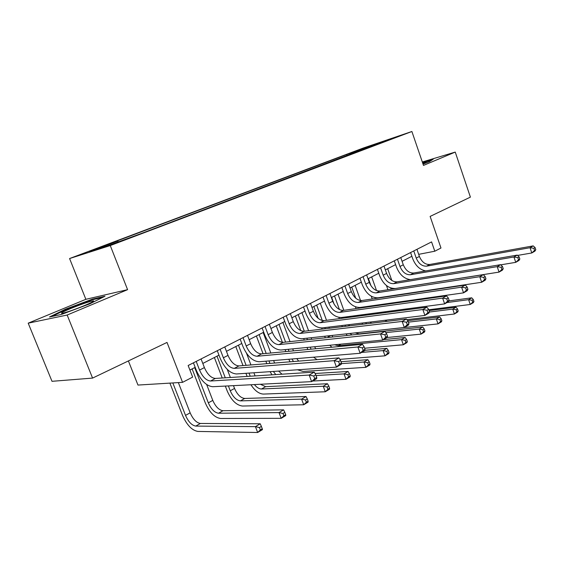 <?xml version="1.0" encoding="UTF-8"?>
<svg xmlns="http://www.w3.org/2000/svg" width="564" height="564" viewBox="0 0 564 564"><rect width="100%" height="100%" fill="white"/><g stroke="black" fill="none" stroke-linecap="round" stroke-linejoin="round"><path stroke-width="0.85" d="M124.919 239.841L113.561 243.874L124.919 239.841M128.402 360.932L137.968 385.064L182.567 382.343L192.648 377.104L188.15 365.507L431.58 241.9L434.795 251.22L440.977 248.012L430.128 216.414L470.397 197.125L455.247 152.083L422.309 161.981M28.2 323.165L52.001 381.313L92.574 378.091L67.165 315.036L127.584 289.663L110.269 245.552L69.584 258.538L85.862 299.315L28.2 323.165L67.165 315.036M110.269 245.552L411.889 131.497L363.35 148.008L69.584 258.538M390.951 138.956L400.955 135.438L391.021 139.174M355.186 152.675L354.206 151.956L346.578 154.543L111.052 243.211L117.665 241.075L118.377 241.759M354.206 151.956L392.001 138.455L374.2 145.491M117.665 241.075L89.436 251.706L106.511 246.242L142.445 233.066L374.306 145.138M182.567 382.343L167.014 342.433L92.574 378.091M411.889 131.497L423.486 165.414L455.247 152.083M418.685 254.343L434.795 251.22M189.913 370.047L195.179 367.354M202.8 363.449L218.973 355.158M226.46 351.323L241.794 343.462M249.154 339.69L263.705 332.231M270.939 328.53L284.764 321.445M291.87 317.8L305.011 311.067M312.005 307.479L324.497 301.077M331.371 297.552L343.264 291.461M350.032 287.993L361.348 282.19M368.01 278.778L378.789 273.251M385.346 269.895L395.625 264.629M402.076 261.315L411.875 256.296M346.578 154.543L347.008 155.77M372.155 146.266L371.831 145.315M423.021 164.068L429.282 161.741L433.215 159.196L422.457 162.425M127.584 289.663L85.862 299.315M61.314 314.479L89.831 303.813L104.989 296.248L92.538 299.096L65.502 309.192L49.477 316.996L61.314 314.479M65.72 309.735L65.502 309.192M93.412 301.303L93.222 300.816M92.764 299.674L92.538 299.096M413.75 250.952L416.232 258.093C418.615 263.67 422.062 266.363 426.588 266.159L530.04 247.702L533.184 245.89L429.754 264.474L426.588 266.159M416.944 249.33L419.412 256.451C421.787 262.013 425.228 264.685 429.754 264.474M425.764 270.924C419.877 269.811 415.534 265.757 412.735 258.756L410.578 252.566M535.8 249.704L535.102 247.596L533.847 248.329L534.545 250.437L535.8 249.704L534.912 251.149L531.781 252.975L517.576 255.429M534.545 250.437L531.781 252.975L530.04 247.702L533.847 248.329M535.102 247.596L533.184 245.89M387.933 289.734L386.453 285.546M387.672 268.704L391.804 280.428M390.753 288.007L391.183 289.219M399.897 301.853L400.285 302.374M396.055 302.396L396.372 302.931M446.935 302.558L468.606 299.674L471.715 297.827L448.817 300.908M473.943 301.472L473.288 299.547L472.047 300.295L472.702 302.219L473.943 301.472L473.344 302.614L470.249 304.475L428.795 309.763M399.524 310.764L398.424 309.996M392.988 303.404L392.72 302.868M472.702 302.219L470.249 304.475L468.606 299.674L472.047 300.295M473.288 299.547L471.715 297.827M397.451 259.228L399.996 266.483C402.421 272.158 405.897 274.915 410.416 274.753L513.945 256.987L517.216 255.097L413.694 273.011L410.416 274.753M400.757 257.551L403.288 264.784C405.706 270.438 409.175 273.18 413.694 273.011M410.444 279.631C404.24 278.842 399.594 274.668 396.499 267.124L394.292 260.836M519.839 259.017L519.12 256.867L517.815 257.628L518.535 259.778L519.839 259.017L518.993 260.448L515.736 262.352L500.769 264.833M518.535 259.778L515.736 262.352L513.945 256.987L517.815 257.628M519.12 256.867L517.216 255.097M380.573 267.801L383.175 275.176C385.656 280.95 389.153 283.777 393.665 283.657L497.201 266.638L500.606 264.678L397.063 281.852L393.665 283.657M383.992 266.067L386.587 273.413C389.054 279.166 392.544 281.979 397.063 281.852M503.229 268.704L502.496 266.518L501.135 267.308L501.868 269.493L503.229 268.704L502.432 270.128L499.041 272.109L395.371 288.507C388.61 288.648 383.379 284.411 379.692 275.796L377.429 269.402M501.868 269.493L499.041 272.109L497.201 266.638L501.135 267.308M502.496 266.518L500.606 264.678M363.075 276.691L365.747 284.185C368.271 290.065 371.789 292.963 376.301 292.885L479.767 276.691L483.313 274.647L379.826 291.017L376.301 292.885M366.621 274.887L369.286 282.36C371.803 288.211 375.314 291.102 379.826 291.017M485.928 278.792L485.174 276.564L483.757 277.382L484.518 279.617L485.928 278.792L485.195 280.202L481.656 282.268L378.049 297.82C371.295 297.891 366.036 293.548 362.271 284.778L359.952 278.271M484.518 279.617L481.656 282.268L479.767 276.691L483.757 277.382M485.174 276.564L483.313 274.647M374.743 305.97L374.552 305.434M372.254 298.976L371.274 296.234M371.676 276.903L376.533 290.587M381.461 304.461L381.652 304.997M368.412 278.574L370.957 285.729M375.236 297.757L375.497 298.49M377.802 304.976L377.993 305.512M385.092 311.751L385.846 312.555M380.933 312.301L381.539 313.119M429.345 312.04L452.751 309.121L455.973 307.204L429.084 310.602M458.194 310.94L457.524 308.987L456.241 309.756L456.911 311.716L458.194 310.94L457.644 312.068L454.436 314L406.877 319.661M387.278 321.304L384.831 320.296M377.993 313.584L377.499 312.752M456.911 311.716L454.436 314L452.751 309.121L456.241 309.756M457.524 308.987L455.973 307.204M358.76 316.101L358.457 315.262M356.067 308.6L355.44 306.844M355.13 285.377L360.558 300.541M362.906 307.084L363.089 307.613M365.5 314.338L365.803 315.177M351.753 287.111L355.736 298.201M359.092 307.556L359.296 308.141M361.7 314.839L362.003 315.671M370.104 322.086L371.549 323.186M365.535 322.643L366.621 323.778M408.421 322.143L436.31 318.914L439.645 316.926L407.666 320.69M441.866 320.761L441.175 318.773L439.842 319.569L440.533 321.558L441.866 320.761L441.365 321.875L438.038 323.877L373.044 330.92M362.73 324.244L361.919 323.08M440.533 321.558L438.038 323.877L436.31 318.914L439.842 319.569M441.175 318.773L439.645 316.926M342.277 326.697L341.847 325.52M339.352 318.639L338.922 317.433M334.149 304.278L331.66 297.404M338.012 294.154L343.85 310.32M346.218 316.876L346.515 317.701M349.024 324.645L349.461 325.837M334.515 295.945L339.443 309.558M342.277 317.398L342.574 318.216M345.076 325.132L345.499 326.309M355.214 332.88L359.183 333.895L422.711 327.014L419.242 329.073L422.831 329.757L423.536 331.78L424.925 330.948L424.213 328.932L422.831 329.757M349.962 333.458L352.006 334.931M385.832 332.633L419.242 329.073L421.019 334.128L387.094 337.526M424.925 330.948L424.473 332.048L421.019 334.128L423.536 331.78M347.29 335.439L346.014 333.895M424.213 328.932L422.711 327.014M344.928 285.906L347.671 293.534C350.251 299.512 353.79 302.487 358.288 302.459L461.599 287.168L465.293 285.039L361.94 300.52L358.288 302.459M348.608 284.03L351.337 291.637C353.91 297.595 357.442 300.556 361.94 300.52M467.909 289.304L467.126 287.034L465.652 287.887L466.428 290.164L467.909 289.304L467.225 290.7L463.545 292.857L360.086 307.479C353.346 307.479 348.058 303.016 344.209 294.091L341.826 287.478M466.428 290.164L463.545 292.857L461.599 287.168L465.652 287.887M467.126 287.034L465.293 285.039M325.28 337.815L324.695 336.243M322.093 329.115L321.67 327.959M318.152 318.329L313.845 306.541M320.289 303.235L326.514 320.317M328.974 327.085L329.397 328.241M316.665 305.089L322.312 320.549M324.878 327.585L325.294 328.734M327.91 335.89L328.495 337.469M332.027 335.439L332.76 337.011M334.558 344.78L338.245 345.704L401.526 339.627L405.121 337.483L383.534 339.606M407.328 341.53L406.602 339.472L405.163 340.339L405.89 342.397L407.328 341.53L406.933 342.609L403.345 344.766L364.647 348.242M331.858 347.22L329.834 345.246M405.89 342.397L403.345 344.766L401.526 339.627L405.163 340.339M406.602 339.472L405.121 337.483M423.007 164.025L426.01 162.439L422.718 163.172M422.591 162.813L431.968 160.007M70.57 308.578C62.435 312.033 59.735 313.598 62.47 313.267C67.483 312.082 74.913 309.474 84.769 305.462C91.974 302.389 94.787 300.845 93.201 300.816C88.893 301.634 81.35 304.222 70.57 308.578M51.916 316.474L66.051 309.58L92.263 299.787L102.62 297.425M326.091 295.466L328.911 303.228C331.547 309.319 335.101 312.371 339.584 312.4L442.641 298.102L446.498 295.874L343.384 310.383L339.584 312.4M329.912 293.527L332.718 301.261C335.34 307.324 338.901 310.369 343.384 310.383M449.106 300.267L448.302 297.954L446.766 298.842L447.562 301.169L449.106 300.267L448.486 301.648L444.644 303.897L341.431 317.511C334.72 317.426 329.397 312.837 325.47 303.756L323.024 297.024M447.562 301.169L444.644 303.897L442.641 298.102L446.766 298.842M448.302 297.954L446.498 295.874M304.264 340.085L303.7 338.555M300.781 330.652L295.381 316.002M301.923 312.646L308.578 330.737M311.152 337.737L311.716 339.281M298.173 314.571L304.32 331.251M306.879 338.21L307.443 339.747M314.585 346.733L315.784 348.749M310.179 347.163L311.116 349.186M361.609 352.422L383.111 350.596L386.848 348.369L364.809 350.293M389.04 352.528L388.293 350.434L386.798 351.33L387.546 353.424L389.04 352.528L388.709 353.579L384.979 355.828L339.859 359.36M317.046 359.642L313.528 357.188M307.859 349.497L306.985 347.48M387.546 353.424L384.979 355.828L383.111 350.596L386.798 351.33M388.293 350.434L386.848 348.369M306.527 305.399L309.424 313.295C312.118 319.499 315.699 322.643 320.162 322.728L422.845 309.509L426.877 307.19L324.103 320.627L320.162 322.728M310.503 303.383L313.38 311.25C316.066 317.433 319.64 320.556 324.103 320.627M429.472 311.716L428.647 309.354L427.04 310.285L427.864 312.653L429.472 311.716L428.929 313.083L424.911 315.424L322.058 327.924C315.375 327.754 310.024 323.038 306.012 313.788L303.495 306.936M427.864 312.653L424.911 315.424L422.845 309.509L427.04 310.285M428.647 309.354L426.877 307.19M285.835 351.591L285.102 349.617M282.409 342.376L276.24 325.809M282.895 322.404L290.023 341.622M292.709 348.869L293.449 350.864M279.004 324.392L285.581 342.101M288.26 349.306L288.994 351.287M296.749 358.591L298.687 361.115M291.962 358.993L293.477 361.531M341.389 363.646L363.956 362.003L367.848 359.684L340.987 361.707M370.019 363.963L369.258 361.827L367.7 362.765L368.468 364.894L370.019 363.963L369.758 364.993L365.881 367.333L303.101 371.457L297.468 369.787M290.072 361.806L288.761 359.261M368.468 364.894L365.881 367.333L363.956 362.003L367.7 362.765M369.258 361.827L367.848 359.684M286.202 315.72L289.177 323.764C291.933 330.081 295.529 333.317 299.963 333.465L402.167 321.438L406.376 319.012L304.067 331.279L299.963 333.465M290.333 313.626L293.287 321.635C296.037 327.931 299.625 331.146 304.067 331.279M408.956 323.68L408.11 321.268L406.425 322.241L407.279 324.66L408.956 323.68L408.491 325.019L404.296 327.472L301.916 338.752C295.268 338.485 289.896 333.641 285.786 324.215L283.206 317.243M407.279 324.66L404.296 327.472L402.167 321.438L406.425 322.241M408.11 321.268L406.376 319.012M266.793 363.674L265.863 361.186M263.064 353.748L256.387 335.982M263.148 332.52L270.819 353.015M273.639 360.53L274.583 363.047M259.109 334.586L266.187 353.452M268.993 360.925L269.93 363.42M278.602 371.077L281.986 374.179M273.336 371.436L275.789 374.581M316.044 375.532L344.026 373.876L348.073 371.464L315.05 373.509M350.23 375.864L349.44 373.692L347.819 374.665L348.608 376.837L350.23 375.864L350.04 376.872L346 379.304L312.632 381.038M272.003 374.82L270.057 371.662M348.608 376.837L346 379.304L344.026 373.876L347.819 374.665M349.44 373.692L348.073 371.464M265.059 326.457L268.119 334.649C270.939 341.086 274.548 344.414 278.954 344.632L380.531 333.916L384.937 331.371L283.22 342.362L278.954 344.632M269.352 324.279L272.398 332.436C275.204 338.851 278.813 342.158 283.22 342.362M387.503 336.2L386.622 333.733L384.859 334.755L385.741 337.223L387.503 336.2L387.123 337.512L382.73 340.078L280.964 350.018C274.365 349.652 268.965 344.66 264.763 335.058L262.105 327.959M385.741 337.223L382.73 340.078L380.531 333.916L384.859 334.755M386.622 333.733L384.937 331.371M247.117 376.414L245.939 373.319M243.006 365.585L235.78 346.543M246.538 353.311L250.938 364.943M253.899 372.769L255.083 375.899M238.459 345.175L246.094 365.331M249.041 373.107L250.219 376.209M260.356 384.267L265.609 386.671L327.48 383.731L323.257 386.241L327.113 387.059L327.924 389.273L329.616 388.258L328.798 386.051L327.113 387.059M254.392 384.577C256.796 387.51 259.165 388.984 261.499 388.998L323.257 386.241L325.294 391.769L263.416 394.074C259.059 393.884 254.886 390.774 250.917 384.754M329.616 388.258L329.503 389.238L325.294 391.769L327.924 389.273M328.798 386.051L327.48 383.731M243.042 337.632L246.2 345.979C249.084 352.542 252.707 355.969 257.078 356.258L357.872 346.98L362.483 344.315L261.527 353.896L257.078 356.258M247.518 335.361L250.656 343.673C253.525 350.216 257.149 353.621 261.527 353.896M365.028 349.299L364.125 346.782L362.278 347.854L363.188 350.378L365.028 349.299L364.746 350.589L360.142 353.276L259.144 361.75C252.601 361.27 247.18 356.131 242.88 346.338L240.144 339.105M363.188 350.378L360.142 353.276L357.872 346.98L362.278 347.854M364.125 346.782L362.483 344.315M308.12 401.18L307.281 398.931L305.519 399.982L306.358 402.238L308.12 401.18L308.099 402.125L303.707 404.769L242.407 406.038C236.344 405.22 231.268 400.186 227.186 390.93L225.325 386.072M222.23 378L214.376 357.513M227.264 369.399L230.352 377.478M233.475 385.649L234.539 388.434C237.268 394.617 240.659 397.958 244.713 398.459L306.012 396.513L301.613 399.136L305.519 399.982M216.999 356.166L225.283 377.802M228.385 385.91L230.253 390.789C232.995 397 236.394 400.355 240.433 400.877L301.613 399.136L303.707 404.769L306.358 402.238M307.281 398.931L306.012 396.513M220.115 349.278L223.365 357.78C226.319 364.478 229.957 368.01 234.279 368.377L334.114 360.678L338.957 357.886L238.917 365.909L234.279 368.377M224.775 346.909L228.004 355.383C230.951 362.053 234.582 365.564 238.917 365.909M341.474 363.04L340.536 360.466L338.597 361.587L339.542 364.168L341.474 363.04L341.291 364.295L336.468 367.115L236.415 373.967C229.936 373.375 224.493 368.08 220.094 358.091L217.274 350.723M339.542 364.168L336.468 367.115L334.114 360.678L338.597 361.587M340.536 360.466L338.957 357.886M285.694 414.667L284.827 412.369L282.994 413.475L283.854 415.774L285.694 414.667L285.765 415.576L281.182 418.333L220.566 418.488C214.567 417.543 209.477 412.362 205.303 402.929L192.127 368.919M206.671 384.563L212.783 400.398C215.575 406.693 218.98 410.134 222.984 410.719L283.614 409.852L279.018 412.594L282.994 413.475M194.693 367.601L208.327 402.844C211.133 409.168 214.539 412.629 218.536 413.229L279.018 412.594L281.182 418.333L283.854 415.774M284.827 412.369L283.614 409.852M196.209 361.418L199.557 370.083C202.582 376.921 206.234 380.566 210.506 381.01L309.185 375.053L314.268 372.12L215.342 378.444L210.506 381.01M201.073 358.951L204.401 367.58C207.411 374.39 211.063 378.007 215.342 378.444M316.757 377.457L315.784 374.827L313.746 376.005L314.726 378.641L316.757 377.457L316.686 378.67L311.617 381.631L212.706 386.721C206.297 385.995 200.847 380.531 196.335 370.336L193.431 362.828M314.726 378.641L311.617 381.631L309.185 375.053L313.746 376.005M315.784 374.827L314.268 372.12M262.274 428.753L261.379 426.412L259.461 427.561L260.349 429.909L262.274 428.753L262.45 429.62L257.656 432.503L197.844 431.432C191.915 430.367 186.818 425.023 182.539 415.407L169.898 383.118M178.358 382.603L190.153 412.841C193.015 419.256 196.42 422.803 200.382 423.465L260.23 423.783L255.429 426.645L259.461 427.561M172.831 382.942L185.521 415.386C188.39 421.83 191.802 425.397 195.75 426.081L255.429 426.645L257.656 432.503L260.349 429.909M261.379 426.412L260.23 423.783M419.412 256.451L416.232 258.093M403.288 264.784L399.996 266.483M386.587 273.413L383.175 275.176M369.286 282.36L365.747 284.185M349.278 325.35L348.108 325.999M359.183 333.895L358.619 334.212M351.337 291.637L347.671 293.534M330.666 335.587L328.276 336.898M340.994 344.153L338.245 345.704M332.718 301.261L328.911 303.228M313.38 311.25L309.424 313.295M293.287 321.635L289.177 323.764M272.398 332.436L268.119 334.649M265.609 386.671L261.499 388.998M250.656 343.673L246.2 345.979M234.539 388.434L230.253 390.789M244.713 398.459L240.433 400.877M228.004 355.383L223.365 357.78M212.783 400.398L208.327 402.844M222.984 410.719L218.536 413.229M204.401 367.58L199.557 370.083M190.153 412.841L185.521 415.386M200.382 423.465L195.75 426.081M92.242 302.022L93.201 300.816"/></g></svg>
